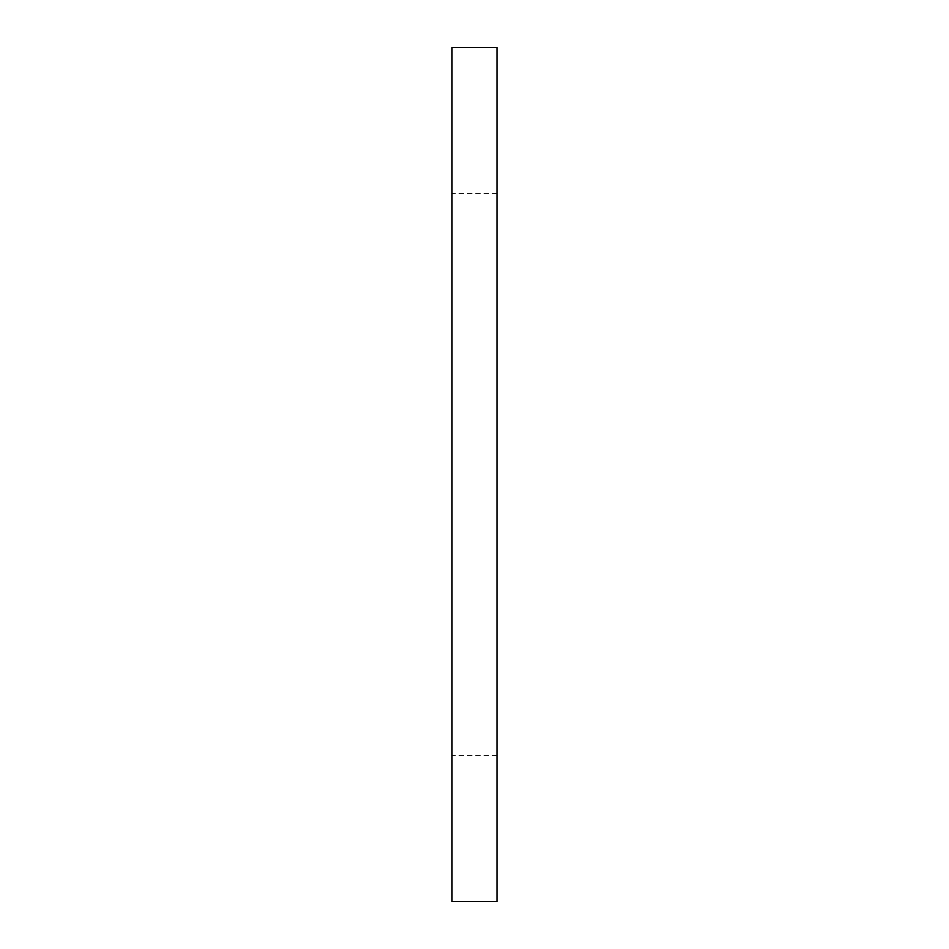 <?xml version="1.0" encoding="UTF-8"?>
<svg xmlns="http://www.w3.org/2000/svg" width="949" height="949" viewBox="0 0 949 949"><rect width="100%" height="100%" fill="white"/><g stroke="black" fill="none" stroke-linecap="round" stroke-linejoin="round"><path stroke-width="0.71" stroke-dasharray="4.75 3.56" d="M496.979 474.5L496.979 755.451L496.979 474.5M452.021 474.5L452.021 755.451L452.021 474.5M496.979 901.55L496.979 47.45M452.021 901.55L452.021 47.45M496.979 193.549L452.021 193.549M496.979 755.451L452.021 755.451"/><path stroke-width="1.42" d="M496.979 474.5L496.979 901.55L452.021 901.55L452.021 47.45L496.979 47.45L496.979 474.5"/></g></svg>

